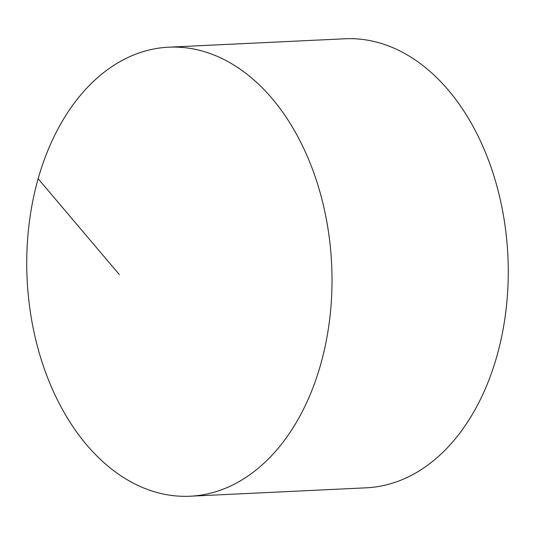<?xml version="1.0" encoding="UTF-8"?>
<svg xmlns="http://www.w3.org/2000/svg" width="535" height="535" viewBox="0 0 535 535"><rect width="100%" height="100%" fill="white"/><g stroke="black" fill="none" stroke-linecap="round" stroke-linejoin="round"><path stroke-width="0.8" d="M237.246 67.209A224.774 152.428 -92.7 0 0 168.672 47.187A224.774 152.428 -92.7 0 0 28.676 227.689A224.774 152.428 -92.7 0 0 121.512 476.197A224.774 152.428 -92.7 0 0 190.085 496.219A224.774 152.428 -92.7 0 0 330.082 315.71A224.774 152.428 -92.7 0 0 237.246 67.209M190.085 496.219L366.328 487.813A224.774 152.428 -92.7 0 0 506.324 307.311A224.774 152.428 -92.7 0 0 413.488 58.803A224.774 152.428 -92.7 0 0 344.914 38.781L168.672 47.187M119.325 274.562L38.139 178.73"/></g></svg>

